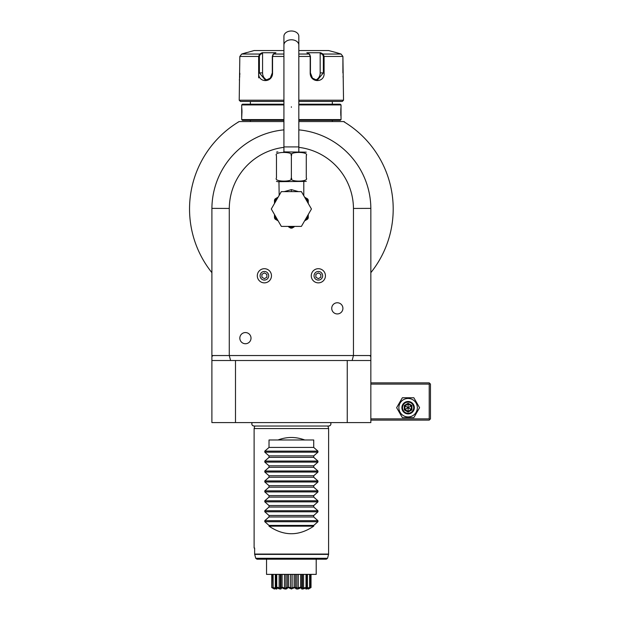 <?xml version="1.0" encoding="UTF-8"?>
<svg xmlns="http://www.w3.org/2000/svg" width="620" height="620" viewBox="0 0 620 620"><rect width="100%" height="100%" fill="white"/><g stroke="black" fill="none" stroke-linecap="round" stroke-linejoin="round"><path stroke-width="0.93" d="M413.842 397.761L402.364 397.761L396.63 407.696L402.364 417.624L413.842 417.624L419.577 407.696L413.842 397.761M370.845 418.872L429.211 418.872L429.211 384.098L370.845 384.098M429.211 384.098L429.838 383.478L429.211 382.858L370.845 382.858M370.845 356.608L369.776 355.539L370.845 355.539L370.845 422.592L211.893 422.592L211.893 356.608L212.97 355.539L229.276 355.539L229.276 208.444L211.901 208.374L211.893 355.539L212.97 355.539M370.845 355.539L370.845 208.374L353.462 208.444A62.093 62.093 0 0 0 298.825 147.358M370.845 330.7L370.845 209.002A79.476 79.476 0 0 0 370.845 208.591M369.776 355.539L353.462 355.539L353.462 208.444M283.921 147.358A62.093 62.093 0 0 0 229.276 208.444M211.893 360.507L230.609 360.507L229.276 355.539L353.462 355.539L352.129 360.507L347.254 360.507L347.254 422.592M239.831 338.148A5.588 5.588 0 0 1 245.427 332.56A5.588 5.588 0 0 1 251.015 338.148A5.588 5.588 0 0 1 245.427 343.736A5.588 5.588 0 0 1 239.831 338.148M331.731 308.349A5.588 5.588 0 0 1 337.319 302.762A5.588 5.588 0 0 1 342.906 308.349A5.588 5.588 0 0 1 337.319 313.937A5.588 5.588 0 0 1 331.731 308.349M211.893 356.608L211.893 355.539M211.893 208.583A79.476 79.476 0 0 0 211.893 209.002M211.901 208.374A79.476 79.476 0 0 1 283.921 129.875M298.825 129.875A79.476 79.476 0 0 1 370.845 208.374M283.921 119.59L241.699 119.59L242.443 120.334L283.921 120.334L250.387 120.334L250.387 121.574L283.921 121.574L239.157 121.574A101.827 101.827 0 0 0 211.893 272.661M370.845 272.661A101.827 101.827 0 0 0 343.581 121.574L298.825 121.574L332.328 121.574L332.328 120.334L298.825 120.334L340.303 120.334L341.047 119.59L341.015 107.028M239.157 121.574C237.7 122.458 237.7 122.458 239.157 121.574C237.7 122.458 237.7 122.458 239.157 121.574C237.7 122.458 237.7 122.458 239.157 121.574C237.7 122.458 237.7 122.458 239.157 121.574L238.003 122.171M345.022 122.45L343.581 121.574L345.022 122.45M343.581 121.574C345.046 122.458 345.046 122.458 343.581 121.574C345.046 122.458 345.046 122.458 343.581 121.574C345.046 122.458 345.046 122.458 343.581 121.574C345.046 122.458 345.046 122.458 343.581 121.574M344.743 122.171L344.147 121.574M235.492 422.592L235.492 360.507L347.254 360.507M370.845 360.507L352.129 360.507M230.609 360.507L235.492 360.507M254.115 428.56L254.797 426.025L254.014 426.025C252.046 425.584 251.426 424.436 252.169 422.592A2.209 2.209 90 0 0 254.014 426.025L328.724 426.025A2.209 2.209 90 0 0 330.569 422.592C331.312 424.436 330.7 425.584 328.724 426.025L327.949 426.025L328.623 428.56L254.115 428.56L254.115 548.018L254.634 548.018L254.115 548.018M328.623 428.56L328.585 554.389L254.681 554.389L255.735 558.279L256.959 559.193L266.538 559.193L266.538 574.376L316.208 574.376L316.208 559.193L326.345 559.193L256.959 559.193M254.634 548.018L254.634 554.063L255.735 558.279L327.538 558.279L326.345 559.193M267.321 559.193L316.208 559.193M294.128 587.179L294.663 587.512L291.369 588.938L288.075 587.512L288.618 587.179L292.136 588.086L294.128 587.179L294.128 574.376M295.074 587.706L295.446 587.179L296.841 588.086L300.623 587.179L301.095 587.512C297.964 589.55 295.903 589.55 294.911 587.512L293.71 588.14M295.446 587.179L295.446 574.376M296.841 588.086L296.841 574.376M298.282 588.086L298.282 574.376M300.623 587.179L300.623 574.376M301.312 587.512L301.777 587.179L302.421 588.086L306.358 587.512C302.669 589.55 300.987 589.55 301.312 587.512L299.243 588.427M301.777 587.179L301.777 574.376M302.421 588.086L302.421 574.376M303.599 588.086L303.599 574.376M306.001 587.179L306.001 574.376M306.52 587.512L306.861 587.179L306.668 588.086L309.814 587.512C306.009 589.55 304.908 589.55 306.52 587.512L302.971 588.868M306.931 574.376L306.931 587.295L306.861 574.376M307.435 588.086L307.435 574.376M309.62 587.179L309.62 574.376M309.062 588.086L311.038 587.512C307.582 589.55 307.202 589.55 309.899 587.512L309.814 587.512M308.38 588.783L310.07 587.179L310.07 574.376M311.031 587.179L311.031 574.376L311.031 587.179M310.76 587.225L310.287 587.427M273.412 587.962L271.7 587.512L271.715 574.376L271.7 587.512L273.498 588.512M272.932 587.512L275.311 588.086L276.078 588.086L275.885 587.179L276.226 587.512C277.83 589.55 276.737 589.55 272.932 587.512L272.668 574.376M273.126 587.179L273.126 574.376M275.311 588.086L275.311 574.376M275.815 574.376L275.815 587.295L275.885 574.376M276.721 587.675L276.737 587.179L280.325 588.086L280.961 587.179L281.426 587.512C281.759 589.55 280.077 589.55 276.38 587.512L276.226 587.512M276.737 587.179L276.737 574.376M279.147 588.086L279.147 574.376M280.325 588.086L280.325 574.376M280.961 587.179L280.961 574.376M282.642 588.031L281.643 587.512L282.115 587.179L284.456 588.086L285.897 588.086L287.3 587.179L287.835 587.512C286.843 589.55 284.774 589.55 281.643 587.512L281.426 587.512M282.115 587.179L282.115 574.376M284.456 588.086L284.456 574.376M285.897 588.086L285.897 574.376M287.3 587.179L287.3 574.376M288.215 587.605L287.672 587.706M288.618 587.179L288.618 574.376M290.602 588.086L290.602 574.376M292.136 588.086L292.136 574.376M307.861 588.427L308.365 588.202M308.651 588.07L309.062 587.876M309.605 588.318L308.458 589M291.369 589C313.418 589 313.418 589 291.369 589C313.418 589 313.418 589 291.369 589C269.328 589 269.328 589 291.369 589C269.328 589 269.328 589 291.369 589M291.299 588.93L291.702 588.915M274.28 589L271.7 587.512C275.164 589.55 275.544 589.55 272.846 587.512L274.358 588.783M273.676 587.876L274.621 588.318M283.712 588.512L284.146 588.675M304.746 439.983C295.833 436.65 286.913 436.65 277.993 439.983L313.728 439.983L313.728 447.431L317.952 451.128L317.952 452.182L313.728 455.878L313.728 457.366L317.952 461.063L317.952 462.117L313.728 465.814L313.728 467.294L317.952 470.999L317.952 472.053L313.728 475.749L313.728 477.229L317.952 480.934L317.952 481.988L313.728 485.685L313.728 487.165L317.952 490.862L317.952 491.916L313.728 495.62L313.728 497.101L317.952 500.797L317.952 501.851L313.728 505.556L313.728 507.036L317.952 510.733L317.952 511.787L313.728 515.484L313.728 516.971L317.952 520.668L317.952 521.722L313.728 525.419L313.728 526.163C298.825 536.254 283.921 536.254 269.018 526.163L313.728 526.163M317.952 521.722L264.794 521.722L269.018 525.419L269.018 526.163M264.794 521.722L264.794 520.668L269.018 516.971L313.728 516.971M317.952 511.787L264.794 511.787L269.018 515.484L269.018 516.971M264.794 511.787L264.794 510.733L269.018 507.036L313.728 507.036M317.952 501.851L264.794 501.851L269.018 505.556L269.018 507.036M264.794 501.851L264.794 500.797L269.018 497.101L313.728 497.101M317.952 491.916L264.794 491.916L269.018 495.62L269.018 497.101M264.794 491.916L264.794 490.862L269.018 487.165L313.728 487.165M317.952 481.988L264.794 481.988L269.018 485.685L269.018 487.165M264.794 481.988L264.794 480.934L269.018 477.229L313.728 477.229M317.952 472.053L264.794 472.053L269.018 475.749L269.018 477.229M264.794 472.053L264.794 470.999L269.018 467.294L313.728 467.294M317.952 462.117L264.794 462.117L269.018 465.814L269.018 467.294M264.794 462.117L264.794 461.063L269.018 457.366L313.728 457.366M317.952 452.182L264.794 452.182L269.018 455.878L269.018 457.366M264.794 452.182L264.794 451.128L269.018 447.431L313.728 447.431M277.993 439.983L269.018 439.983L269.018 447.431M269.018 525.419L313.728 525.419M269.018 515.484L313.728 515.484M269.018 505.556L313.728 505.556M269.018 495.62L313.728 495.62M269.018 485.685L313.728 485.685M269.018 475.749L313.728 475.749M269.018 465.814L313.728 465.814M269.018 455.878L313.728 455.878M298.825 119.59L341.047 119.59M298.825 104.935L341.047 104.935L341.047 106.795M340.969 107.539L340.868 108.694M340.822 109.352L340.791 110.019M340.76 110.755L340.744 111.468M340.737 112.267L340.744 113.057M340.76 113.77L340.791 114.506M340.822 115.165L340.868 115.862M340.969 116.986L341.015 117.498M241.699 119.59L241.699 104.935L283.921 104.935M241.699 117.73L242.001 111.468M241.978 110.755L241.955 110.019M241.916 109.352L241.87 108.663M241.777 107.539L241.722 107.028M241.699 104.935L242.443 104.191L283.921 104.191L250.387 104.191L250.387 101.455M332.328 101.455L332.328 104.191L298.825 104.191L340.303 104.191L341.047 104.935M283.921 100.215L239.212 100.215L240.459 101.455L283.921 101.455M298.825 101.455L342.287 101.455L343.526 100.215L342.906 56.443L341.054 54.041L336.079 52.537L341.054 54.041L323.113 54.041L324.089 56.443L324.089 72.897C324.926 83.111 310.039 83.134 310.186 72.897L310.194 56.443L309.31 54.041L306.822 52.731L320.625 52.731L323.113 54.041L322.601 54.521L323.346 56.443L323.346 72.897L317.2 80.344L312.472 78.151L310.442 72.897L310.442 56.443L309.698 54.521M298.825 100.215L343.526 100.215M262.562 53.243L262.113 52.731L259.633 54.041L262.113 52.731L275.923 52.731L273.428 54.041L272.552 56.443L272.552 72.897C272.722 83.096 257.835 83.157 258.656 72.897L258.656 56.443L259.633 54.041L260.144 54.521L262.562 53.243L262.562 72.897A7.448 6.456 90 0 0 267.29 80.073M283.921 50.546L254.115 50.546L241.692 54.041L239.831 56.443L239.212 100.215M309.791 54.583L309.31 54.041L298.825 54.041M283.921 54.041L273.428 54.041L272.955 54.583M273.048 54.521L272.304 56.443L272.304 72.897L270.274 78.151L265.538 80.344L259.392 72.897L259.392 56.443L260.144 54.521M239.335 80.003L239.405 79.531M239.591 77.888L239.661 77.136M239.708 76.485L239.746 75.849M239.801 74.819L239.831 73.214M322.601 54.521L320.176 53.243L320.176 72.897L324.089 72.897L324.089 56.443L323.346 56.443M324.089 56.443L342.906 56.443L342.906 72.897M343.046 76.609L343.077 77.027M343.154 77.895L343.224 78.538M239.831 56.443L258.656 56.443L258.656 72.897L262.562 72.897M258.656 72.927L258.656 77.864M298.825 50.546L328.623 50.546L336.079 52.537M320.176 53.243L320.625 52.731L323.113 54.041M320.176 72.897A7.448 6.456 -90 0 1 315.448 80.073M259.633 54.041L241.692 54.041L246.667 52.537M284.247 191.619L291.369 189.627L298.491 191.619M303.397 194.959L303.792 195.238L303.792 181.683M279.171 195.083L278.954 181.683L277.892 181.683L306.272 181.397M291.369 177.956L291.369 155.605C294.655 151.396 273.195 151.396 276.466 155.605L276.466 177.956C276.466 182.164 276.466 182.164 276.466 177.956C273.203 182.164 294.647 182.164 291.369 177.956C288.106 182.164 309.535 182.164 306.272 177.956C306.272 182.164 306.272 182.164 306.272 177.956L306.272 178.017M306.272 155.512L306.272 155.605C306.272 151.388 306.272 151.388 306.272 155.605C309.535 151.388 288.099 151.396 291.369 155.605M306.272 177.956L306.272 155.605M276.466 155.605C276.466 151.388 276.466 151.388 276.466 155.605M283.673 151.877L306.272 152.156M298.825 45.051A7.448 5.27 0 0 0 291.369 39.781A7.448 5.27 0 0 0 283.921 45.051L283.921 36.27A7.448 5.27 0 0 1 291.369 31A7.448 5.27 0 0 1 298.825 36.27L298.825 146.909L283.921 146.909L283.921 151.877M278.861 195.889L279.434 194.897M311.449 209.002L301.405 226.385L281.333 226.385L271.297 209.002L281.333 191.619L301.405 191.619L311.449 209.002M304.598 220.867L305.528 220.333A18.127 18.127 0 0 0 308.256 215.597L308.256 214.52M308.256 200.686L307.125 200.028L307.582 198.857L308.256 200.028L308.256 202.407A18.127 18.127 0 0 0 307.125 200.028L305.288 198.33M308.256 215.597L308.256 217.976A19.127 19.127 0 0 1 307.582 219.139L305.528 220.333M308.256 203.484L308.256 202.407M307.582 198.857L306.784 198.4M304.505 196.982L305.179 197.47M306.156 198.036L307.543 198.834M290.695 228.113L288.641 226.928A18.127 18.127 0 0 0 294.105 226.928L292.043 228.113A19.127 19.127 0 0 1 290.695 228.113M277.217 220.333L275.156 219.139A19.127 19.127 0 0 1 274.482 217.976L274.482 215.597A18.127 18.127 0 0 0 277.217 220.333L278.147 220.867M277.001 198.741L275.613 200.028A18.127 18.127 0 0 0 274.482 202.407L274.482 200.028L275.156 198.857L276.683 197.982M274.482 202.407L274.482 203.484M274.482 214.52L274.482 215.597M274.482 200.686L275.613 200.028L275.156 198.857L277.768 197.354M276.993 197.803L277.466 197.509M314.046 275.784A4.309 4.309 0 0 1 318.354 271.475A4.309 4.309 0 0 1 322.656 275.784A4.309 4.309 0 0 1 318.354 280.093A4.309 4.309 0 0 1 314.046 275.784M311.271 275.784A7.076 7.076 0 0 1 318.354 268.7A7.076 7.076 0 0 1 325.43 275.784A7.076 7.076 0 0 1 318.354 282.86A7.076 7.076 0 0 1 311.271 275.784A7.076 7.076 0 0 0 318.354 282.86A7.076 7.076 0 0 0 325.43 275.784A7.076 7.076 0 0 0 318.354 268.7A7.076 7.076 0 0 0 311.271 275.784M320.835 277.217L320.835 274.35L318.354 272.916L315.867 274.35L315.867 277.217L318.354 278.651L320.835 277.217M260.082 275.784A4.309 4.309 0 0 1 264.391 271.475A4.309 4.309 0 0 1 268.7 275.784A4.309 4.309 0 0 1 264.391 280.093A4.309 4.309 0 0 1 260.082 275.784M257.308 275.784A7.076 7.076 0 0 1 264.391 268.7A7.076 7.076 0 0 1 271.467 275.784A7.076 7.076 0 0 1 264.391 282.86A7.076 7.076 0 0 1 257.308 275.784A7.076 7.076 0 0 0 264.391 282.86A7.076 7.076 0 0 0 271.467 275.784A7.076 7.076 0 0 0 264.391 268.7A7.076 7.076 0 0 0 257.308 275.784M266.871 277.217L266.871 274.35L264.391 272.916L261.904 274.35L261.904 277.217L264.391 278.651L266.871 277.217M429.211 418.872L429.838 419.492L429.211 420.112L370.845 420.112M429.838 383.478L430.458 384.098L430.458 418.872L429.838 419.492M417.338 407.696A9.238 9.238 0 0 0 408.1 398.459A9.238 9.238 0 0 0 398.869 407.696A9.238 9.238 0 0 0 408.1 416.927A9.238 9.238 0 0 0 417.338 407.696M414.315 407.696A6.208 6.208 0 0 0 408.1 401.481A6.208 6.208 0 0 0 401.892 407.696A6.208 6.208 0 0 0 408.1 413.904A6.208 6.208 0 0 0 414.315 407.696M413.687 407.696A5.588 5.588 0 0 1 408.1 413.284A5.588 5.588 0 0 1 402.512 407.696A5.588 5.588 0 0 1 408.1 402.109A5.588 5.588 0 0 1 413.687 407.696M408.1 412.099L411.92 409.897L411.92 405.488L411.285 405.86L408.1 404.023L404.922 405.86L404.922 409.525L408.1 411.362L411.285 409.525L411.285 405.86L408.1 407.696L408.1 403.287L404.286 405.488L411.285 409.525L408.1 411.362L408.1 407.696L404.922 409.525L404.286 409.897L408.1 412.099L408.1 411.362M411.92 409.897L411.285 409.525M404.922 405.86L408.1 404.023M254.634 554.063L328.623 554.063M317.952 520.668L264.794 520.668M317.952 510.733L264.794 510.733M317.952 500.797L264.794 500.797M317.952 490.862L264.794 490.862M317.952 480.934L264.794 480.934M317.952 470.999L264.794 470.999M317.952 461.063L264.794 461.063M317.952 451.128L264.794 451.128M310.442 56.443L298.825 56.443M283.921 56.443L272.304 56.443M258.656 56.443L259.392 56.443M291.369 106.795L291.369 107.299M291.369 191.619L291.369 189.627M308.008 201.794L307.737 201.198M411.92 405.488L408.1 403.287M404.286 405.488L404.286 409.897M327.538 558.279L328.585 554.389M276.466 181.397L277.892 181.683M276.466 152.156L277.892 151.877M298.825 151.877L298.825 146.909M283.921 45.051L283.921 146.909M303.792 195.238L303.878 195.889M305.443 197.625L304.598 197.137"/></g></svg>
